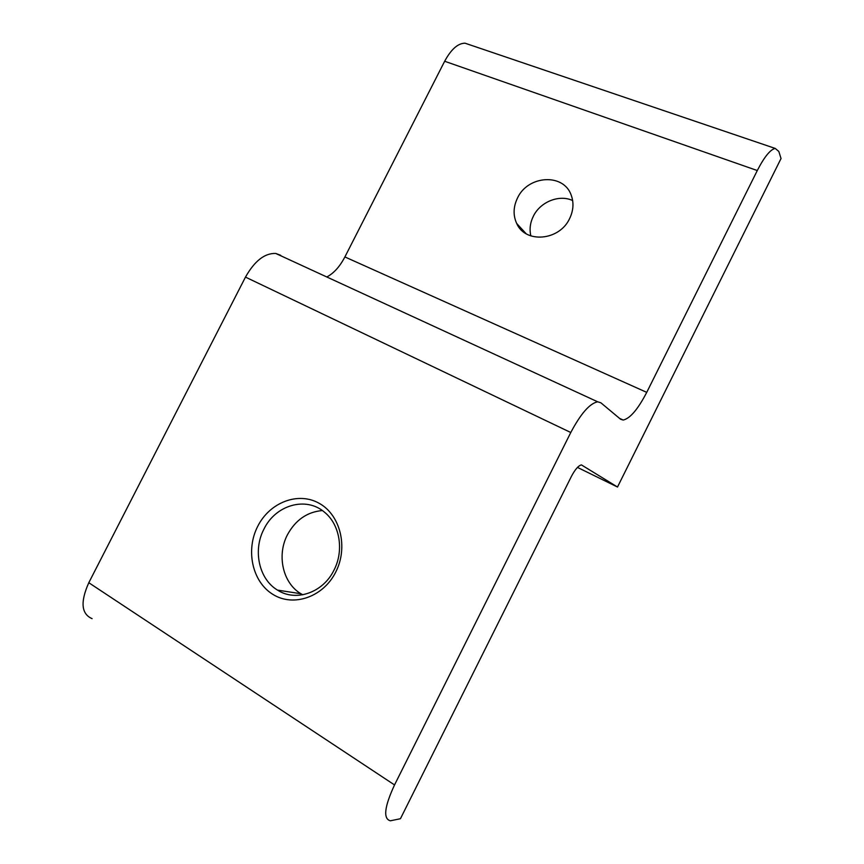 <?xml version="1.0" encoding="UTF-8"?>
<svg xmlns="http://www.w3.org/2000/svg" width="864" height="864" viewBox="0 0 864 864"><rect width="100%" height="100%" fill="white"/><g stroke="black" fill="none" stroke-linecap="round" stroke-linejoin="round"><path stroke-width="1.3" d="M517.482 198.061C513.259 206.863 513 215.33 516.683 223.452C525.226 243.659 559.397 240.905 569.603 218.603C573.458 210.568 573.988 202.738 571.19 195.113C563.598 172.886 527.774 175.284 517.482 198.061M572.648 200.534C559.159 194.184 540.227 201.874 533.336 216.259C530.14 222.782 529.308 229.338 530.863 235.926M302.789 594.799L300.942 593.741C282.744 583.103 276.62 555.185 287.453 534.751C295.531 519.977 307.163 511.909 322.337 510.548M257.731 526.306C245.441 550.087 252.202 581.85 272.948 594.421C293.501 607.349 323.33 597.046 335.75 572.044C348.484 547.236 340.297 514.814 319.129 503.28C298.145 491.378 269.73 502.34 257.731 526.306M263.952 529.103C252.72 550.249 258.865 579.128 277.538 590.123C295.823 602.1 323.114 592.715 333.979 570.143C344.293 550.444 339.8 524.351 324.464 512.179C305.964 496.109 275.508 504.997 263.952 529.103M577.465 467.413L617.501 487.026L781.034 158.522L778.81 151.438L775.213 148.424C770.299 149.526 764.327 156.892 757.285 170.543L646.736 392.364C637.956 409.255 630.104 418.489 623.182 420.055L620.557 419.224L600.88 402.797L597.672 401.803C589.734 403.412 580.77 413.651 570.78 432.508L394.535 784.933C384.383 806.857 383 818.813 390.388 820.8L400.442 818.716L571.342 476.518C575.1 469.411 578.459 465.545 581.429 464.908L617.501 487.026M280.692 255.301L275.778 253.465C264.751 253.001 254.653 260.885 245.473 277.106L88.798 582.725C80.19 601.981 81.281 613.969 92.092 618.656M468.893 44.496L465.059 43.2C457.963 43.243 451.159 49.259 444.658 61.258L344.887 256.943C339.811 266.62 333.785 273.305 326.808 276.977M344.887 256.943L646.736 392.364M444.658 61.258L757.285 170.543M394.535 784.933L88.798 582.725M245.473 277.106L570.78 432.508M526.154 233.744L516.683 223.452M277.538 590.123L300.942 593.741M623.182 420.055L619.52 418.349M465.059 43.2L775.213 148.424M275.778 253.465L597.672 401.803"/></g></svg>
